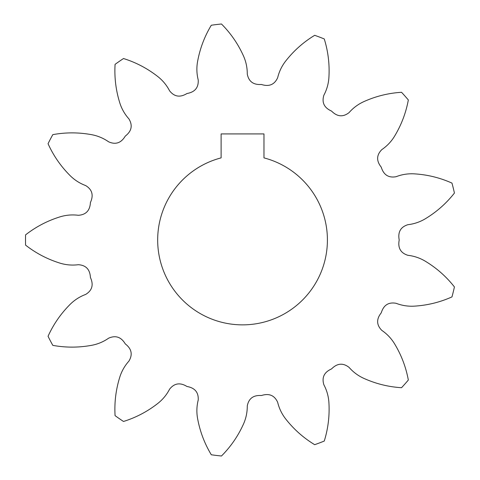 <?xml version="1.0" encoding="UTF-8"?>
<svg xmlns="http://www.w3.org/2000/svg" width="480" height="480" viewBox="0 0 480 480"><rect width="100%" height="100%" fill="white"/><g stroke="black" fill="none" stroke-linecap="round" stroke-linejoin="round"><path stroke-width="0.72" d="M157.674 240A84.864 84.864 0 0 0 242.538 324.864A84.864 84.864 0 0 0 263.97 157.884L263.97 133.92L221.112 133.92L221.112 157.884A84.864 84.864 0 0 0 157.674 240M408.336 99.96C406.026 112.476 401.646 124.194 395.196 135.126C391.836 140.994 387.378 145.818 381.834 149.604C376.446 155.034 376.254 160.896 381.264 167.19C383.604 174.888 388.536 178.062 396.06 176.712C402.33 174.3 408.828 173.376 415.566 173.94C428.226 174.846 440.364 177.9 451.974 183.102L451.974 183.102A217.026 217.026 0 0 1 454.428 193.056C446.562 203.058 437.238 211.398 426.444 218.082C420.744 221.712 414.558 223.92 407.886 224.694C400.596 226.992 397.704 232.098 399.21 240C397.704 247.902 400.596 253.008 407.886 255.306C414.558 256.08 420.744 258.288 426.444 261.918C437.238 268.602 446.562 276.942 454.428 286.944A217.026 217.026 0 0 1 451.974 296.898C440.364 302.1 428.226 305.154 415.566 306.06C408.828 306.624 402.33 305.7 396.06 303.288C388.536 301.938 383.604 305.112 381.264 312.81C376.254 319.104 376.446 324.966 381.834 330.396C387.378 334.182 391.836 339.006 395.196 344.874C401.646 355.806 406.026 367.524 408.336 380.04L408.336 380.04A217.026 217.026 0 0 1 401.538 387.708C388.842 386.922 376.68 383.988 365.046 378.9C358.818 376.272 353.49 372.432 349.068 367.386C343.026 362.688 337.188 363.204 331.536 368.934C324.18 372.186 321.624 377.466 323.868 384.774C327.024 390.702 328.722 397.044 328.974 403.8C329.604 416.478 328.032 428.892 324.27 441.048L324.27 441.048A217.026 217.026 0 0 1 314.682 444.684C303.804 438.084 294.402 429.828 286.464 419.922C282.174 414.702 279.24 408.828 277.668 402.3C274.5 395.334 269.088 393.078 261.426 395.526C253.398 394.986 248.682 398.472 247.272 405.99C247.308 412.704 245.868 419.106 242.952 425.208C237.618 436.722 230.46 446.988 221.472 456L221.472 456A217.026 217.026 0 0 1 211.302 454.764C204.732 443.868 200.238 432.186 197.82 419.724C196.446 413.106 196.578 406.542 198.222 400.032C198.654 392.394 194.91 387.882 186.984 386.49C180.126 382.278 174.33 383.172 169.59 389.178C166.5 395.136 162.252 400.14 156.834 404.184C146.754 411.9 135.648 417.666 123.51 421.47L123.51 421.47A217.026 217.026 0 0 1 115.074 415.644C114.324 402.948 115.77 390.516 119.418 378.354C121.278 371.856 124.446 366.108 128.922 361.104C132.858 354.546 131.64 348.81 125.268 343.89C121.158 336.978 115.608 335.076 108.624 338.19C103.116 342.03 97.026 344.484 90.348 345.546C77.838 347.7 65.328 347.64 52.806 345.366L52.806 345.366A217.026 217.026 0 0 1 48.048 336.288C53.286 324.696 60.342 314.364 69.222 305.292C73.89 300.402 79.368 296.784 85.656 294.432C92.19 290.454 93.774 284.808 90.42 277.494C89.994 269.46 85.962 265.2 78.33 264.708C71.67 265.554 65.136 264.894 58.734 262.734C46.656 258.822 35.604 252.954 25.572 245.124A217.026 217.026 0 0 1 25.572 234.876C35.604 227.046 46.656 221.178 58.734 217.266C65.136 215.106 71.67 214.446 78.33 215.292C85.962 214.8 89.994 210.54 90.42 202.506C93.774 195.192 92.19 189.546 85.656 185.568C79.368 183.216 73.89 179.598 69.222 174.708C60.342 165.636 53.286 155.304 48.048 143.712L48.048 143.712A217.026 217.026 0 0 1 52.806 134.634C65.328 132.36 77.838 132.3 90.348 134.454C97.026 135.516 103.116 137.97 108.624 141.81C115.608 144.924 121.158 143.022 125.268 136.11C131.64 131.19 132.858 125.454 128.922 118.896C124.446 113.892 121.278 108.144 119.418 101.646C115.77 89.484 114.324 77.052 115.074 64.356L115.074 64.356A217.026 217.026 0 0 1 123.51 58.53C135.648 62.334 146.754 68.1 156.834 75.816C162.252 79.86 166.5 84.864 169.59 90.822C174.33 96.828 180.126 97.722 186.984 93.51C194.91 92.118 198.654 87.606 198.222 79.968C196.578 73.458 196.446 66.894 197.82 60.276C200.238 47.814 204.732 36.132 211.302 25.236L211.302 25.236A217.026 217.026 0 0 1 221.472 24C230.46 33.012 237.618 43.278 242.952 54.792C245.868 60.894 247.308 67.296 247.272 74.01C248.682 81.528 253.398 85.014 261.426 84.474C269.088 86.922 274.5 84.666 277.668 77.7C279.24 71.172 282.174 65.298 286.464 60.078C294.402 50.172 303.804 41.916 314.682 35.316L314.682 35.316A217.026 217.026 0 0 1 324.27 38.952C328.032 51.108 329.604 63.522 328.974 76.2C328.722 82.956 327.024 89.298 323.868 95.226C321.624 102.534 324.18 107.814 331.536 111.066C337.188 116.796 343.026 117.312 349.068 112.614C353.49 107.568 358.818 103.728 365.046 101.1C376.68 96.012 388.842 93.078 401.538 92.292L401.538 92.292A217.026 217.026 0 0 1 408.336 99.96"/></g></svg>
